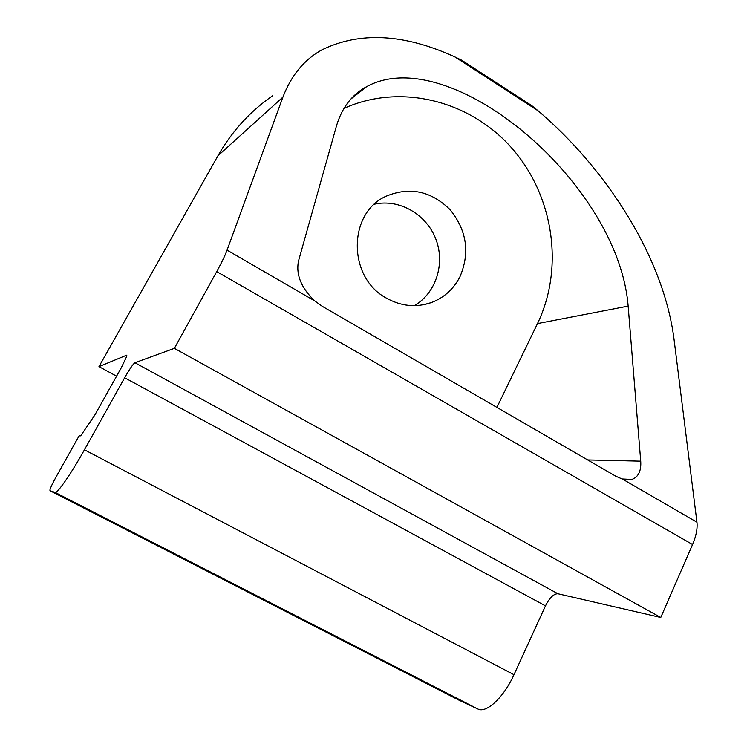 <?xml version="1.0" encoding="UTF-8"?>
<svg xmlns="http://www.w3.org/2000/svg" width="747" height="747" viewBox="0 0 747 747"><rect width="100%" height="100%" fill="white"/><g stroke="black" fill="none" stroke-linecap="round" stroke-linejoin="round"><path stroke-width="1.12" d="M628.152 306.111L640.721 461.16C641.346 470.974 638.396 477.072 631.887 479.453L622.681 479.21L615.799 476.222L322.302 306.335L314.683 300.864C301.144 287.903 295.765 274.569 298.539 260.862L336.477 125.907C341.995 107.531 352.042 94.458 366.618 86.68C449.068 41.076 618.283 181.997 628.152 306.111L537.495 323.591C564.368 267.884 553.714 195.891 512.012 148.345C470.423 100.789 400.784 82.74 343.947 108.399M386.302 298.053C401.018 306.279 415.976 307.811 431.196 302.628C443.933 297.801 453.504 289.21 459.9 276.876C470.134 252.925 466.875 230.543 450.124 209.72C431.112 190.989 409.795 186.479 386.162 196.2C347.738 212.998 347.532 277.426 386.302 298.053M414.314 305.663C436.127 293.029 445.445 263.411 435.734 238.825C426.229 214.165 399.215 198.618 374.527 204.164M272.767 95.663C250.254 111.182 231.962 131.239 217.9 155.843L98.959 366.637L116.588 376.18M314.683 300.864L227.069 250.133L282.908 97.11C291.255 75.41 304.178 59.704 321.677 49.984C359.699 31.327 404.164 33.671 455.072 57.015L461.777 60.255L531.677 105.56L538.185 110.864C605.546 168.168 663.093 255.904 673.915 338.335L696.942 522.218C697.633 528.568 696.176 536.01 692.562 544.526L660.768 617.48L557.934 593.753L134.918 362.734C132.994 364.116 129.576 369.13 124.646 377.767L84.439 449.797C71.357 473.365 57.174 493.86 55.101 492.413L50.002 490.723L49.928 489.985C50.581 487.52 52.701 483.038 56.286 476.567L79.079 435.912L80.676 435.837L94.785 415.108L121.341 367.683L126.925 355.927L126.682 355.18L98.959 366.637M557.934 593.753C553.751 593.697 549.596 597.74 545.478 605.873L513.973 674.69C503.889 697.25 486.316 713.646 477.865 708.987L459.284 700.312M660.768 617.48L174.378 348.354L134.918 362.734M227.069 250.133C225.062 255.549 221.607 262.711 216.714 271.628L174.378 348.354M496.904 407.395L537.495 323.591M640.721 461.16L587.684 459.947M282.908 97.11L217.9 155.843M538.185 110.864L455.072 57.015M459.424 700.387L50.002 490.723M477.865 708.987L55.101 492.413M513.973 674.69L84.439 449.797M545.478 605.873L124.646 377.767M692.562 544.526L216.714 271.628M696.942 522.218L622.681 479.21M621.859 478.958L631.887 479.453M386.162 196.2L384.397 197.124M431.196 302.628L423.26 304.795M350.866 99.043L366.618 86.68"/></g></svg>
